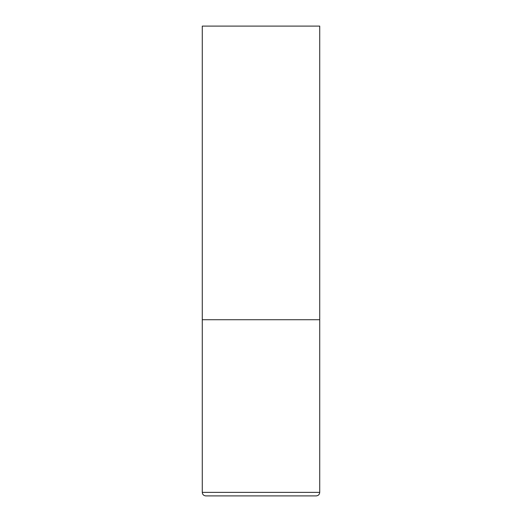 <?xml version="1.0" encoding="UTF-8"?>
<svg xmlns="http://www.w3.org/2000/svg" width="522" height="522" viewBox="0 0 522 522"><rect width="100%" height="100%" fill="white"/><g stroke="black" fill="none" stroke-linecap="round" stroke-linejoin="round"><path stroke-width="0.39" stroke-dasharray="2.61 1.96" d="M261 319.725L319.725 319.725L261 319.725M205.798 495.9L316.202 495.9M319.725 26.1L202.275 26.1M202.275 492.376L319.725 492.376"/><path stroke-width="0.78" d="M319.725 492.376L319.725 319.725L202.275 319.725L319.725 319.725L319.725 26.1L202.275 26.1L202.275 492.376C202.484 494.517 203.658 495.691 205.798 495.9L316.202 495.9C318.342 495.691 319.516 494.517 319.725 492.376L202.275 492.376"/></g></svg>
